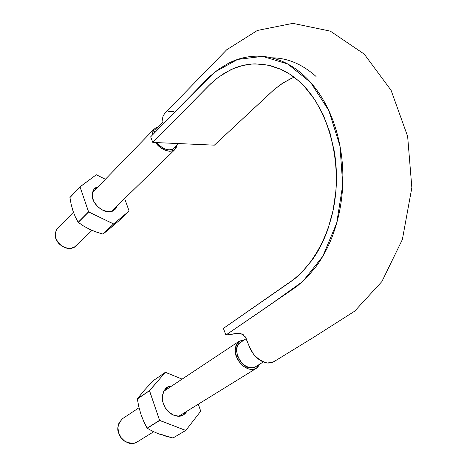 <?xml version="1.0" encoding="UTF-8"?>
<svg xmlns="http://www.w3.org/2000/svg" width="467" height="467" viewBox="0 0 467 467"><rect width="100%" height="100%" fill="white"/><g stroke="black" fill="none" stroke-linecap="round" stroke-linejoin="round"><path stroke-width="0.7" d="M275.915 359.958L273.691 361.791L270.983 362.859L267.895 363.069L264.602 362.433L261.234 360.985L257.959 358.773L254.953 355.889L252.326 352.48L250.213 348.726L245.338 336.941M244.043 335.324L242.285 333.934M238.888 333.047L225.9 335.026L223.389 328.406L225.9 335.026L297.082 286.277L306.877 277.491L315.879 266.82C321.64 259.022 326.567 250.259 330.659 240.517C334.746 230.751 337.845 220.278 339.958 209.093C342.06 197.88 343.035 186.543 342.883 175.067C342.72 163.584 341.43 152.324 339.019 141.291C336.596 130.258 333.199 120.031 328.826 110.591C324.437 101.176 319.241 92.805 313.229 85.467C307.222 78.164 300.736 72.204 293.778 67.587C286.826 62.998 279.599 59.788 272.103 57.961C264.626 56.151 257.229 55.701 249.915 56.618C242.612 57.534 235.543 59.712 228.696 63.144L218.836 69.046L209.66 76.506L150.672 136.808L152.808 142.429L210.821 83.646L218.807 76.932L230.284 69.992C238.31 66.098 246.64 64.061 255.274 63.88L268.181 65.123L281.017 69.367C289.482 73.196 297.368 79.022 304.688 86.833L314.776 99.699L323.322 115.069L329.854 132.324L334.255 151.168C336.438 164.232 336.993 177.413 335.925 190.699L333.134 210.156L328.079 228.643C323.952 240.534 318.587 251.071 311.985 260.271L301.53 272.64L292.972 280.112L223.389 328.406L295.039 278.495C312.131 264.071 325.82 240.873 332.51 213.034C344.01 163.479 328.354 106.073 298.139 80.493L289.447 73.967L280.328 69.058L270.942 65.777L261.444 64.107L251.97 64.032L242.647 65.52L233.599 68.503L224.913 72.881L216.694 78.538L209.07 85.362L152.808 142.429L150.672 136.808L184.809 101.824L214.808 72.064L237.586 59.437L262.559 56.384L287.736 63.979L310.648 82.443L328.826 110.591L339.976 145.99L342.737 184.891L336.707 223.039L322.802 256.301L302.762 281.496L267.031 306.953L225.9 335.026L240.336 333.146L245.204 336.736C246.553 338.079 246.751 342.702 253.622 354.29C257.883 359 262.512 361.913 267.492 363.034L273.82 361.715L314.116 337.016L354.687 311.156L381.878 281.572L402.367 239.536L411.847 187.652L407.638 136.358L391.095 90.324L364.248 54.108L330.338 31.143L292.891 23.35L257.346 30.466L226.682 49.782L164.606 113.58M294.082 77.195L289.855 79.127L281.718 83.838L274.082 89.611L214.371 145.155L152.808 142.429L214.371 145.155L274.363 89.372L283.09 82.945L292.441 77.907M163.176 123.994L162.534 118.431L163.146 115.851L164.769 113.411M168.675 111.42L173.438 111.485M174.028 148.191L172.58 149.253L169.077 149.942L164.898 148.955L160.689 146.434L157.005 142.616C160.555 147.099 164.582 149.545 169.077 149.942L173.199 148.891M240.692 342.34C230.295 346.963 241.684 370.687 253.032 367.762L254.959 367.097M139.043 407.709L122.412 418.747C117.684 424.199 116.563 429.255 119.05 433.913C120.959 439.891 125.938 443.049 133.994 443.381L136.603 442.296L153.672 431.747M259.681 364.196L256.313 368.346L253.651 369.374C245.957 370.588 238.684 362.456 236.979 357.81C233.932 352.457 234.667 346.928 239.192 341.225L244.323 339.912L242.332 340.011L238.403 341.821L235.893 345.603L235.216 350.805L236.495 356.636L239.548 362.176L243.897 366.554L248.864 369.082L253.651 369.374L257.533 367.412L259.681 364.196M239.443 343.21L237.213 346.584L236.611 351.219L237.756 356.414L240.47 361.347L244.346 365.241L248.765 367.494L253.032 367.762L255.56 366.753M136.767 442.196L133.994 443.381L129.464 443.399L124.946 441.408L121.151 437.707L118.676 432.874L117.912 427.679L118.951 422.921L122.552 418.654M73.418 212.211L57.289 228.836C54.709 232.957 54.458 236.67 56.542 239.962C58.608 244.726 63.156 247.627 70.19 248.66L75.491 246.477L91.993 230.383M176.894 145.389L174.442 149.936L172.305 150.981L169.597 151.285C163.339 150.135 158.698 147.228 155.674 142.558L160.175 147.35L164.904 150.187L169.597 151.285L173.526 150.508L176.106 147.986L176.9 145.383M152.598 134.835L152.808 131.653L154.39 128.752M152.551 133.76L153.515 129.914L156.194 127.479L158.465 126.855M154.752 130.9L153.947 133.451M76.646 245.006L74.002 247.592L70.19 248.66L65.794 248.03L61.492 245.776L57.949 242.25L55.736 238.001L55.182 233.693L56.373 229.998L57.418 228.702M109.774 228.567L102.915 234.072L96.114 231.976L89.611 229.32L83.646 226.075L78.176 222.286L75.35 216.91L72.98 210.95L71.182 204.441L69.939 197.483L80.055 186.777L69.939 197.483L80.055 186.777L96.313 174.751L105.384 179.264L96.313 174.751L80.032 186.888L88.532 211.849L78.176 222.286L88.637 211.965L80.032 186.888L69.916 197.599L71.182 204.441L72.98 210.95L75.35 216.91L78.176 222.286L88.532 211.849L113.516 223.962L102.915 234.072L113.639 223.956L88.637 211.965L78.281 222.397L83.646 226.075L89.611 229.32L96.114 231.976L102.915 234.072L113.516 223.962L129.067 211.09L118.478 221.16L109.774 228.567L103.038 234.066L113.639 223.956L129.067 211.09L118.478 221.16L109.774 228.567M129.085 210.979L124.636 198.557L129.085 210.979M97.953 186.923L94.13 189.188L92.297 192.877L92.378 197.559L94.392 202.497L98.029 206.928L102.711 210.138L107.702 211.639L112.226 211.218L115.588 208.959L117.176 205.836C114.719 210.74 111.485 212.666 107.474 211.615C103.341 211.72 93.476 205.468 92.215 196.648C92.227 190.758 94.141 187.518 97.953 186.928M153.17 431.508L147.204 428.28L159.667 420.452L185.825 430.428L200.728 411.176L198.288 404.188L200.728 411.176L185.825 430.428L172.983 438.011L158.471 433.796M159.294 434.106L164.793 435.302M158.908 433.96L152.703 431.28L147.093 428.163L143.737 421.462L140.929 414.299L138.81 406.728L137.321 398.976L144.175 390.459L153.269 380.634L165.499 372.281L182.089 379.128L165.376 372.304L149.498 390.593L137.321 398.976L149.475 390.739L165.376 372.304L153.269 380.634L144.175 390.459L137.345 398.83L149.498 390.593L159.556 420.329L147.093 428.163L159.667 420.452L149.475 390.739L137.321 398.976L138.81 406.728L140.929 414.299L143.737 421.462L147.093 428.163L159.556 420.329L185.703 430.457L172.983 438.011L165.75 436.196M171.547 386.127L167.367 387.4L163.975 390.791L162.312 395.782L162.668 401.626L165.003 407.411L168.955 412.227L173.905 415.309L179.071 416.185L183.642 414.737L186.952 411.193C183.601 416.576 178.668 417.679 172.154 414.492C166.503 411.287 163.193 405.87 162.212 398.24C163.304 390.342 166.013 386.361 170.327 386.291L170.204 387.02M271.496 57.815C287.304 57.861 302.155 64.078 316.048 76.465M155.546 129.855L162.779 122.418M173.917 148.302L178.75 143.573M240.161 342.661L246.237 338.645M255.426 366.834L263.283 361.96M178.855 416.196L256.132 368.457M239.075 341.301L163.643 391.375M111.409 211.452L174.88 149.574M154.279 128.874L92.332 192.719"/></g></svg>
